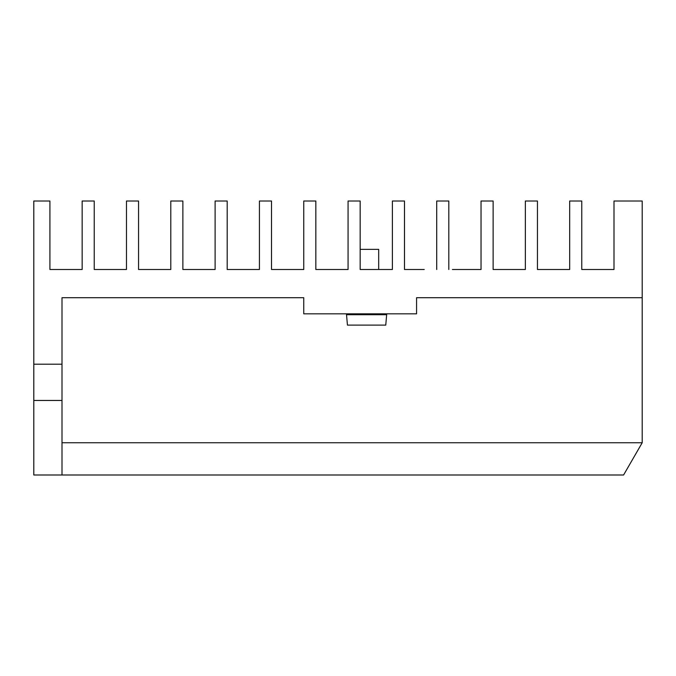 <?xml version="1.0" encoding="UTF-8"?>
<svg xmlns="http://www.w3.org/2000/svg" width="676" height="676" viewBox="0 0 676 676"><rect width="100%" height="100%" fill="white"/><g stroke="black" fill="none" stroke-linecap="round" stroke-linejoin="round"><path stroke-width="1.01" d="M386.664 314.703L346.526 314.703L347.439 325.105L385.759 325.105L386.664 314.703A0.803 0.803 0 0 0 385.861 313.825M346.526 314.703A0.803 0.803 0 0 1 347.329 313.825M360.164 249.36L378.687 249.36L378.687 269.504M62.006 442.755L642.2 442.755L642.2 201.009L613.994 201.009L613.994 269.504L581.766 269.504L581.766 201.009L569.674 201.009L569.674 269.504L537.445 269.504L537.445 201.009L525.353 201.009L525.353 269.504L493.125 269.504L493.125 201.009L481.033 201.009L481.033 269.504L452.43 269.504M424.224 269.504L404.485 269.504L404.485 201.009L392.393 201.009L392.393 269.504L360.164 269.504L360.164 201.009L348.072 201.009L348.072 269.504L315.836 269.504L315.836 201.009L303.752 201.009L303.752 269.504L271.515 269.504L271.515 201.009L259.432 201.009L259.432 269.504L227.195 269.504L227.195 201.009L215.112 201.009L215.112 269.504L182.875 269.504L182.875 201.009L170.791 201.009L170.791 269.504L138.555 269.504L138.555 201.009L126.471 201.009L126.471 269.504L94.234 269.504L94.234 201.009L82.151 201.009L82.151 269.504L49.914 269.504L49.914 201.009L33.8 201.009L33.8 474.991L62.006 474.991L62.006 364.187L33.8 364.187M242.912 269.504L259.432 269.504M642.2 297.71L416.568 297.71L416.568 313.825L303.752 313.825L303.752 297.71L62.006 297.71L62.006 364.187M448.805 269.504L448.805 201.009L436.713 201.009L436.713 269.504M33.8 400.454L62.006 400.454M642.2 442.755L623.593 474.991L62.006 474.991"/></g></svg>
